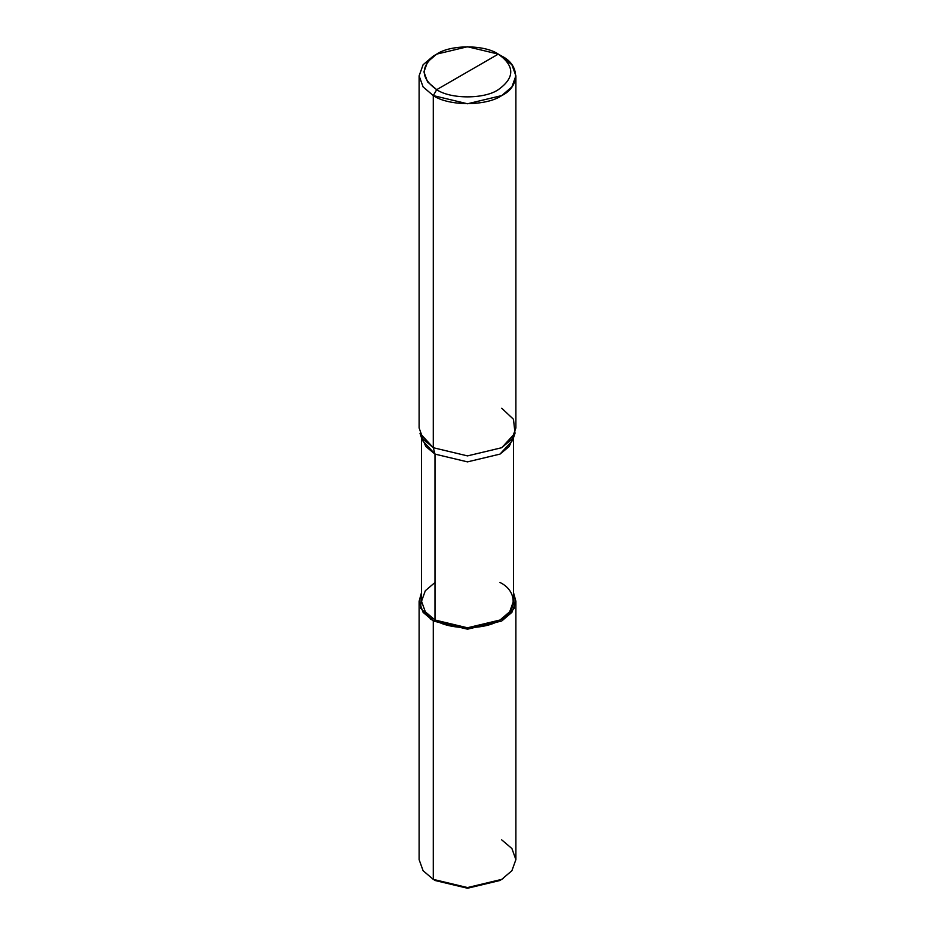 <?xml version="1.0" encoding="UTF-8"?>
<svg xmlns="http://www.w3.org/2000/svg" width="935" height="935" viewBox="0 0 935 935"><rect width="100%" height="100%" fill="white"/><g stroke="black" fill="none" stroke-linecap="round" stroke-linejoin="round"><path stroke-width="1.4" d="M513.467 437.872L513.467 601.263L509.68 611.794L500.003 620.022L467.5 627.794L434.997 620.022L433.291 621.015L420.656 608.241L421.533 592.533L419.114 601.263L419.114 859.627L423.099 870.719L433.291 879.379L467.5 887.56L501.709 879.379L511.901 870.719L515.886 859.627L511.901 848.524L501.709 839.864M501.709 879.379L499.664 880.56L467.5 888.25L435.336 880.56L467.5 888.25L500.657 879.964M515.886 601.263L515.886 859.627L511.901 870.719L501.709 879.379L467.5 887.56L433.291 879.379L435.336 880.56L433.291 879.379L433.291 621.015L467.5 629.197L501.709 621.015L511.901 612.355L515.886 601.263L513.467 592.533L514.343 608.241L501.709 621.015L467.5 629.197L433.291 621.015L423.099 612.355L419.114 601.263M421.533 437.872L421.533 601.263L425.32 611.794L434.997 620.022L433.291 621.015L433.291 879.379L434.752 880.186M467.5 71.89L436.703 89.666C420.095 77.815 420.095 65.964 436.703 54.113C450.565 44.518 484.435 44.518 498.297 54.113L436.703 89.666L433.291 95.592L467.5 103.773L501.709 95.592L511.901 86.932L515.886 75.84L511.901 64.749L498.297 54.113C514.904 65.964 514.904 77.815 498.297 89.666C484.435 99.262 450.565 99.262 436.703 89.666C450.565 99.262 484.435 99.262 498.297 89.666C514.904 77.815 514.904 65.964 498.297 54.113L467.5 71.89M434.997 582.493L425.32 590.721L421.533 601.263L425.32 611.794L434.997 620.022L434.997 454.106L433.291 447.713L467.5 455.894L501.709 447.713L515.01 433.256L512.637 440.362L500.003 454.106L467.5 461.878L434.997 454.106L434.997 620.022C449.63 630.143 485.37 630.143 500.003 620.022C517.534 611.583 517.534 590.943 500.003 582.493M515.886 75.84L515.886 427.961L511.901 439.064L501.709 447.713L467.5 455.894L433.291 447.713L419.99 433.256L422.363 440.362L434.997 454.106L467.5 461.878L500.003 454.106L509.178 446.521L513.397 436.809M515.01 433.256L513.49 419.289L501.709 408.209M419.114 75.84L419.114 427.961L423.099 439.064L433.291 447.713L433.291 95.592C448.683 106.251 486.317 106.251 501.709 95.592C520.164 86.71 520.164 64.983 501.709 56.088L498.297 54.113L467.5 46.75L436.703 54.113L427.54 61.909L423.952 71.89L427.54 81.871L436.703 89.666L433.291 95.592L423.099 86.932L419.114 75.84L423.099 64.749L433.291 56.088L423.099 64.749L419.114 75.84L423.099 86.932L433.291 95.592L433.291 447.713L434.997 454.106L425.822 446.521L421.603 436.809M501.102 879.718L503.123 878.526M430.322 619.134L432.402 618.386M498.297 54.113L501.709 56.088M436.703 54.113L433.291 56.088"/></g></svg>
